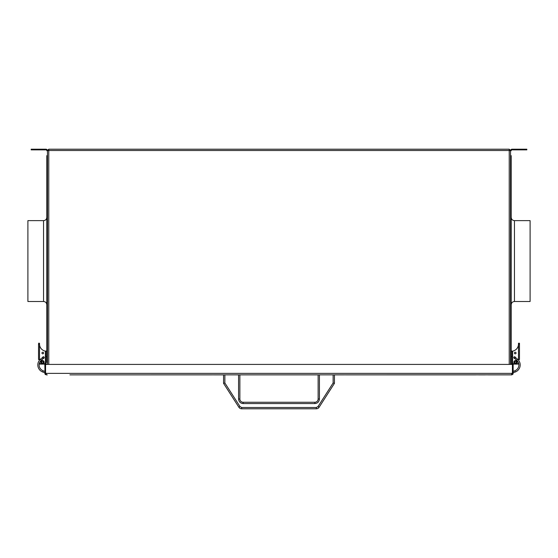 <?xml version="1.0" encoding="UTF-8"?>
<svg xmlns="http://www.w3.org/2000/svg" width="558" height="558" viewBox="0 0 558 558"><rect width="100%" height="100%" fill="white"/><g stroke="black" fill="none" stroke-linecap="round" stroke-linejoin="round"><path stroke-width="0.84" d="M510.535 150.514L509.231 149.209L510.535 150.514M46.816 217.369C46.621 219.35 45.533 220.431 43.552 220.626L43.552 301.501C45.533 301.697 46.621 302.785 46.816 304.766L46.816 217.369L46.816 219.531L47.465 217.369L47.465 165.97L46.816 165.97L46.816 160.885L47.465 160.885L47.465 158.409L46.816 158.409L46.816 155.668L47.465 155.668L47.465 150.583L48.769 150.514L48.769 364.409M47.465 150.583L47.465 364.409L47.465 362.547L46.816 362.547L46.816 356.674L45.833 356.674L45.833 351.066L45.107 351.066L46.816 351.066L45.833 351.066L46.816 351.066L46.816 356.674M509.231 364.409L509.231 150.514L510.535 150.583L510.535 364.409M48.769 149.209L509.231 149.209L509.231 150.514L48.769 150.514L48.769 149.209L47.465 150.514L48.769 149.209M46.816 359.805L47.465 359.805L47.465 355.697L46.816 355.697M46.816 352.963L47.465 352.963L47.465 346.246L46.816 346.246L46.816 302.596L47.465 304.759L47.465 343.505L46.816 343.505M510.535 155.668L511.184 155.668L511.184 364.409L511.184 302.596L510.535 304.766M510.535 254.936L511.184 254.936L511.184 157.035L511.184 158.409L510.535 158.409M511.184 254.936L511.184 304.766C511.379 302.785 512.467 301.697 514.448 301.501L530.1 301.501L530.1 220.626L514.448 220.626L514.448 301.501M524.883 149.865L512.035 149.865A0.851 0.851 0 0 0 511.184 150.709A0.851 0.851 0 0 1 512.035 149.865L512.035 149.209A1.5 1.5 0 0 0 510.535 150.709A1.5 1.5 0 0 1 512.035 149.209L526.836 149.209L526.836 149.865L524.883 149.865L524.883 149.209M511.184 164.54C511.184 166.298 511.184 166.298 511.184 164.54L511.184 163.627L510.535 163.627M513.144 372.779L515.229 372.019L514.79 370.791L513.144 371.391L514.79 370.791A6.215 6.215 0 0 0 516.659 360.189L514.155 358.09A0.656 0.656 0 0 1 514.078 357.169A0.656 0.656 0 0 1 514.999 357.092A0.656 0.656 0 0 1 515.076 358.013A0.656 0.656 0 0 0 514.999 357.092L515.745 357.72L514.908 358.717M512.167 351.066L511.184 351.066L512.167 351.066L512.167 364.116L517.385 364.116L511.184 364.116M518.494 360.196L518.494 359.547L518.494 360.196L518.494 359.547L518.494 360.196L518.494 359.547L519.47 359.547L519.47 343.24L519.47 344.07L519.47 343.24L519.47 344.07L518.494 344.544L518.494 344.07A7.177 7.177 0 0 1 518.473 344.544L518.473 344.544A7.177 7.177 0 0 1 512.621 351.128L512.621 362.156A1.96 1.96 0 0 0 514.581 364.116L516.534 364.116A1.96 1.96 0 0 0 518.431 362.637M512.621 355.962L512.167 355.962L512.621 355.962L512.621 359.875L512.167 359.875M518.494 344.07A7.177 7.177 0 0 1 518.473 344.544L518.494 343.24L519.47 343.24L518.494 343.24M515.229 372.019A7.519 7.519 0 0 0 517.496 359.185L515.745 357.72M515.076 358.013A0.656 0.656 0 0 1 514.155 358.09M517.385 363.921L518.361 364.116L518.361 362.86M513.925 362.156A1.632 1.632 0 0 1 515.557 360.524A1.632 1.632 0 0 1 517.189 362.156A1.632 1.632 0 0 1 515.557 363.788A1.632 1.632 0 0 1 513.925 362.156M515.229 353.842A0.816 0.816 0 0 1 514.413 353.026A0.816 0.816 0 0 1 515.229 352.21A0.816 0.816 0 0 1 516.045 353.026A0.816 0.816 0 0 1 515.229 353.842M514.581 358.403A0.816 0.816 0 0 1 513.765 357.594A0.816 0.816 0 0 1 514.581 356.778A0.816 0.816 0 0 1 515.39 357.594A0.816 0.816 0 0 1 514.581 358.403M43.552 301.501L27.9 301.501L27.9 220.626L43.552 220.626M33.117 149.865L45.965 149.865L45.965 149.209A1.5 1.5 0 0 1 47.465 150.709A1.5 1.5 0 0 0 45.965 149.209L33.117 149.209L33.117 149.865L31.164 149.865L31.164 149.209L33.117 149.209M46.816 164.54C46.816 166.298 46.816 166.298 46.816 164.54L46.816 163.627L47.465 163.627M46.816 362.547L46.816 155.668M46.816 158.409L46.816 160.885M46.816 165.97L46.816 219.531M46.816 346.246L46.816 351.066M45.965 149.865A0.851 0.851 0 0 1 46.816 150.709A0.851 0.851 0 0 0 45.965 149.865M41.341 360.189L40.504 359.185L42.255 357.72L43.092 358.717L41.341 360.189A6.215 6.215 0 0 0 43.21 370.791L44.856 371.391M40.504 359.185A7.519 7.519 0 0 0 42.771 372.019L44.856 372.779L42.771 372.019L43.21 370.791M42.924 358.013A0.656 0.656 0 0 1 43.001 357.092A0.656 0.656 0 0 1 43.922 357.169A0.656 0.656 0 0 1 43.845 358.09A0.656 0.656 0 0 1 42.924 358.013M45.833 355.962L45.379 355.962L45.833 355.962M46.816 364.116L45.833 364.116L45.833 356.674M45.833 364.116L40.615 364.116L45.833 364.116M45.379 359.875L45.379 355.962L45.379 359.875L45.833 359.875M39.639 362.86L39.639 364.116L39.639 362.86L39.639 364.116L40.615 363.921M44.075 362.156A1.632 1.632 0 0 0 42.443 360.524A1.632 1.632 0 0 0 40.811 362.156A1.632 1.632 0 0 0 42.443 363.788A1.632 1.632 0 0 0 44.075 362.156M42.771 352.21A0.816 0.816 0 0 1 43.587 353.026A0.816 0.816 0 0 1 42.771 353.842A0.816 0.816 0 0 1 41.955 353.026A0.816 0.816 0 0 1 42.771 352.21M39.569 362.637A1.96 1.96 0 0 0 41.466 364.116L43.419 364.116A1.96 1.96 0 0 0 45.379 362.156L45.379 351.128A7.177 7.177 0 0 1 39.527 344.544L38.53 344.07L38.53 359.547L39.506 359.547L39.506 360.196M39.506 359.547L39.527 344.544A7.177 7.177 0 0 1 39.506 344.07L39.527 344.544L38.6 344.23M38.53 343.24L39.506 343.24L39.506 344.07A7.177 7.177 0 0 0 39.527 344.544M43.419 358.403A0.816 0.816 0 0 1 42.61 357.594A0.816 0.816 0 0 1 43.419 356.778A0.816 0.816 0 0 1 44.235 357.594A0.816 0.816 0 0 1 43.419 358.403M513.011 373.993L512.816 374.306A1.5 1.5 0 0 1 512.704 374.432A1.5 1.5 0 0 0 512.816 374.306L513.144 373.372L512.488 373.372L512.307 373.902A0.851 0.851 0 0 1 512.209 374.006M511.937 374.843A1.5 1.5 0 0 1 511.644 374.871A1.5 1.5 0 0 0 511.937 374.843A1.5 1.5 0 0 1 511.644 374.871A1.5 1.5 0 0 0 511.937 374.843L69.903 374.871M512.816 374.306A1.5 1.5 0 0 1 512.704 374.432A1.5 1.5 0 0 0 512.816 374.306L513.144 373.372L511.644 374.871L512.425 373.372L512.425 364.409L45.575 364.409L45.575 373.372L46.356 374.871L44.856 373.372L45.184 374.306A1.5 1.5 0 0 0 45.526 374.62A1.5 1.5 0 0 1 45.184 374.306L44.856 373.372L45.512 373.372L45.512 364.409L44.856 364.409L44.989 373.993M513.144 373.372L513.144 364.409L512.488 364.409L512.488 373.372L511.644 374.223M512.488 373.993L512.488 373.016M72.645 374.871L79.362 374.871M82.096 374.871L211.538 374.871M214.279 374.871L223.563 374.871L223.563 383.353L224.867 382.969L224.867 374.871M238.566 374.871L238.566 399.005C238.852 401.76 240.372 403.281 243.128 403.574L243.128 402.269A3.264 3.264 0 0 1 239.87 399.005L239.87 374.871L318.13 374.871L318.13 399.005A3.264 3.264 0 0 1 314.872 402.269L243.128 402.269L314.872 402.269L314.872 403.574C317.628 403.281 319.148 401.76 319.434 399.005L319.434 374.871M334.437 374.871L334.437 383.353L334.437 374.871L343.721 374.871M346.462 374.871L475.904 374.871M478.638 374.871L485.355 374.871M488.097 374.871L510.668 374.871M45.77 373.937L45.589 373.414M45.693 373.902L45.512 373.372L46.356 374.223M46.356 374.871L47.332 374.871M333.133 374.871L333.133 382.969L334.437 383.353L319.092 407.291A3.264 3.264 0 0 1 316.351 408.791L241.649 408.791L316.351 408.791L316.351 407.486L241.649 407.486L241.649 408.791A3.264 3.264 0 0 1 238.908 407.291L223.563 383.353M517.496 359.185L516.659 360.189M511.184 356.674L512.167 356.674M514.581 362.156C515.229 360.998 515.885 360.998 516.534 362.156C515.885 363.321 515.229 363.321 514.581 362.156M518.494 344.544L518.494 359.547M41.466 362.156C42.115 360.998 42.771 360.998 43.419 362.156C42.771 363.321 42.115 363.321 41.466 362.156M512.425 373.372L45.575 373.372M319.092 407.291L317.997 406.587L316.351 407.486M333.133 382.969L317.997 406.587M243.128 403.574L314.872 403.574M241.649 407.486L240.003 406.587L224.867 382.969M318.13 399.005L319.434 399.005M239.87 399.005L238.566 399.005M240.003 406.587L238.908 407.291M510.535 359.805L511.184 359.805M510.535 252.195L511.184 252.195M514.448 220.626C512.467 220.431 511.379 219.35 511.184 217.369M510.535 160.885L511.184 160.885M510.535 343.505L511.184 343.505M510.535 268.503L511.184 268.503M510.535 352.963L511.184 352.963M510.535 355.697L511.184 355.697M510.535 271.237L511.184 271.237M510.535 346.246L511.184 346.246M511.184 219.531L510.535 217.369M510.535 165.97L511.184 165.97M510.535 362.547L511.184 362.547M513.088 372.8L512.167 373.135M47.465 268.503L46.816 268.503M47.465 252.195L46.816 252.195M47.465 254.936L46.816 254.936M47.465 271.237L46.816 271.237M44.912 372.8L45.833 373.135L44.912 372.8M42.255 357.72L43.001 357.092L42.255 357.72M43.092 358.717L43.845 358.09"/></g></svg>
